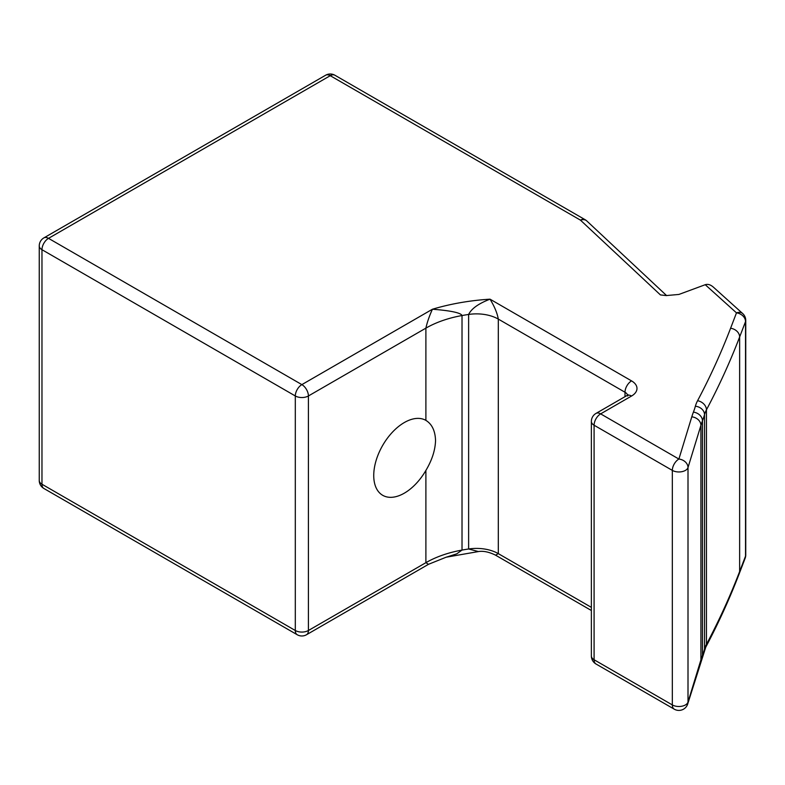 <?xml version="1.0" encoding="UTF-8"?>
<svg xmlns="http://www.w3.org/2000/svg" width="785" height="785" viewBox="0 0 785 785"><rect width="100%" height="100%" fill="white"/><g stroke="black" fill="none" stroke-linecap="round" stroke-linejoin="round"><path stroke-width="1.18" d="M468.625 314.451A30.89 17.829 180 0 1 498.308 319.093C497.229 313.078 494.471 306.435 490.026 299.173C478.605 303.54 471.471 308.633 468.625 314.451L468.625 548.99L478.448 551.561L446.165 557.213L456.733 553.847L462.022 550.079L462.022 315.541C460.501 311.606 439.855 309.771 432.417 309.241C429.346 316.012 427.168 322.311 425.892 328.14A88.028 50.819 180 0 1 462.022 315.541A154.429 89.166 180 0 1 468.625 314.451M591.37 610.494L495.58 555.191L498.308 553.631L498.308 319.093L625.007 392.245A9.263 5.348 -60 0 1 631.552 380.892L490.026 299.173A163.702 94.514 -0 0 0 432.417 309.241L301.862 384.621A9.263 5.348 120 0 0 295.307 395.964A9.263 5.348 0 0 0 308.417 395.964A9.263 5.348 -120 0 0 301.862 384.621L48.513 238.346A9.263 5.348 -120 0 0 43.881 237.894A9.263 9.263 0 0 0 39.25 245.911A9.263 5.348 -0 0 0 41.968 249.699A9.263 5.348 -60 0 1 48.513 238.346L330.25 75.694A9.263 5.348 -60 0 1 334.891 75.232A9.263 9.263 0 0 0 325.618 75.232A9.263 5.348 60 0 1 330.25 75.694L580.458 220.143L660.43 294.924L666.279 295.572L678.927 294.434L705.244 284.71L736.487 312.862A9.263 7.389 21 0 1 745.534 321.585A9.263 5.348 -0 0 0 745.75 320.427A9.263 9.263 0 0 0 742.688 313.549A9.263 6.368 132 0 0 736.487 312.862L730.59 328.258A1643.172 948.672 180 0 1 697.58 400.713A71.043 41.016 -0 0 0 695.363 406.228A176.056 101.648 180 0 1 693.42 412.115A194.582 112.343 -0 0 0 691.791 416.835L678.888 459.048A9.263 7.448 17 0 1 688.003 467.546L700.917 425.333A9.263 7.448 -163 0 0 691.791 416.835M596.011 413.41A9.263 5.348 60 0 1 600.643 413.872L631.552 396.023A9.263 5.348 -120 0 0 626.921 395.561L596.011 413.41A9.263 9.263 0 0 0 591.37 421.437A9.263 5.348 0 0 0 594.088 425.225A9.263 5.348 -60 0 1 600.643 413.872L678.888 459.048A9.263 5.348 -60 0 0 672.333 470.392A9.263 5.348 -0 0 0 681.665 471.716A9.263 5.348 -0 0 0 688.003 467.546L688.003 702.075A9.263 7.448 17 0 1 687.748 703.86L705.764 647.154C718.589 622.927 729.746 598.435 739.235 573.678A9.263 7.389 21 0 0 739.637 571.519A1652.435 954.03 180 0 1 706.441 644.377A9.263 7.232 27.9 0 1 705.764 647.154M596.011 664.002A9.263 5.348 -60 0 1 594.088 659.753A9.263 5.348 180 0 1 591.37 655.975A9.263 9.263 0 0 0 596.011 664.002L674.246 709.169A9.263 5.348 -60 0 1 672.333 704.93L594.088 659.753L594.088 425.225L672.333 470.392L672.333 704.93A9.263 5.348 180 0 0 681.665 706.255A9.263 5.348 180 0 0 688.003 702.075L700.917 659.871A9.263 7.448 17 0 1 700.652 661.647M306.493 634.741L428.482 564.317L425.892 562.678L308.417 630.502A9.263 5.348 180 0 1 295.307 630.502A9.263 5.348 120 0 0 297.23 634.741A9.263 9.263 0 0 0 306.493 634.741A9.263 5.348 -120 0 0 308.417 630.502L308.417 395.964L425.892 328.14L425.892 420.377C431.995 424.116 435.214 430.847 435.547 440.581C435.214 450.266 431.995 460.216 425.892 470.431L425.892 562.678A88.028 50.819 180 0 1 462.022 550.079A154.429 89.166 0 0 1 468.625 548.99A30.89 17.829 180 0 1 498.308 553.631L591.37 607.364M425.892 420.377A43.244 24.963 120 0 0 382.668 445.419A43.244 24.963 120 0 0 382.697 495.306A43.244 24.963 120 0 0 425.892 470.431M43.881 488.476A9.263 5.348 -60 0 1 41.968 484.237A9.263 5.348 180 0 1 39.25 480.449A9.263 9.263 0 0 0 43.881 488.476L297.23 634.741M742.688 313.549L713.408 287.163C710.553 284.68 707.825 283.866 705.244 284.71M697.58 400.713A9.263 7.232 -152.1 0 1 706.441 409.849L706.441 644.377A61.77 35.668 0 0 0 704.518 649.175A185.319 106.996 180 0 1 702.467 655.367A185.319 106.996 0 0 0 700.917 659.871L700.917 425.333A185.319 106.996 180 0 1 702.467 420.838A185.319 106.996 -0 0 0 704.518 414.637A61.77 35.668 180 0 1 706.441 409.849A1652.435 954.03 -0 0 0 739.637 336.981L745.534 321.585L745.534 556.123A9.263 7.389 21 0 1 745.132 558.282A9.263 9.263 0 0 0 745.75 554.966A9.263 5.348 180 0 1 745.534 556.123L739.637 571.519L739.637 336.981A9.263 7.389 -159 0 0 730.59 328.258M334.891 75.232L585.09 219.682A9.263 5.348 -60 0 0 580.458 220.143A9.263 6.437 -46.9 0 1 586.788 220.938L666.622 295.602L660.43 294.924M625.007 396.67L625.007 392.245A9.263 5.348 180 0 1 627.588 395.13M631.552 396.023A18.536 10.696 -0 0 0 631.552 380.892M295.307 395.964L295.307 630.502L41.968 484.237L41.968 249.699L295.307 395.964M702.075 657.526A9.263 7.389 21 0 0 702.467 655.367L702.467 420.838A9.263 7.389 -159 0 0 693.42 412.115M704.292 650.804A9.263 7.467 15.5 0 0 704.518 649.175L704.518 414.637A9.263 7.467 -164.5 0 0 695.363 406.228M478.242 551.58C483.266 550.746 489.055 551.943 495.61 555.191M627.715 396.023L628.049 394.718L626.921 395.561M591.37 655.975L591.37 421.437M428.482 564.307L446.184 557.193M325.618 75.232L43.881 237.894M39.25 245.911L39.25 480.449M745.75 554.966L745.75 320.427M745.132 558.282L739.235 573.678M586.788 220.938A9.263 9.263 0 0 0 585.09 219.682M674.246 709.169A9.263 9.263 0 0 0 687.748 703.86"/></g></svg>
